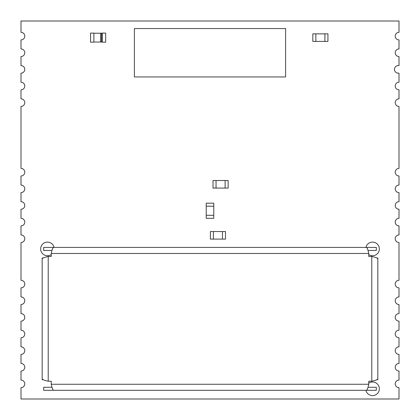 <?xml version="1.0" encoding="UTF-8"?>
<svg xmlns="http://www.w3.org/2000/svg" width="420" height="420" viewBox="0 0 420 420"><rect width="100%" height="100%" fill="white"/><g stroke="black" fill="none" stroke-linecap="round" stroke-linejoin="round"><path stroke-width="0.63" d="M43.318 258.006L42.168 258.006L42.168 258.815C42.52 258.043 44.536 257.266 48.216 256.494L51.24 256.494L51.24 253.47C52.012 249.79 52.789 247.774 53.56 247.422L366.44 247.422C367.211 247.774 367.988 249.79 368.76 253.47L368.76 256.494L371.784 256.494C375.464 257.266 377.48 258.043 377.832 258.815L377.832 258.006L376.682 258.006M376.682 379.722L377.832 379.722L377.832 378.913C377.48 379.685 375.464 380.457 371.784 381.234L368.76 381.234L368.76 384.258C367.988 387.933 367.211 389.949 366.44 390.306L53.56 390.306C52.789 389.954 52.012 387.938 51.24 384.258L51.24 381.234L48.216 381.234C44.536 380.462 42.52 379.685 42.168 378.913L42.168 379.722L43.318 379.722M51.838 387.282L43.68 387.282L43.68 390.306L53.56 390.306M366.44 390.306L376.32 390.306L376.32 387.282L368.161 387.282M368.161 250.446L376.32 250.446L376.32 247.422L366.44 247.422M53.56 247.422L43.68 247.422L43.68 250.446L51.838 250.446M377.832 378.913L377.832 258.815M42.168 258.815L42.168 378.913M51.24 254.594A6.804 6.804 0 0 1 40.656 248.934A6.804 6.804 0 0 1 54.096 247.422M368.76 383.135A6.804 6.804 0 0 1 379.344 388.794A6.804 6.804 0 0 1 365.904 390.306M365.904 247.422A6.804 6.804 0 0 1 379.344 248.934A6.804 6.804 0 0 1 368.76 254.594M395.22 222.096A3.78 3.78 0 0 1 399 218.316L399 209.244A3.78 3.78 0 0 1 395.22 205.464A3.78 3.78 0 0 1 399 201.684L399 192.612A3.78 3.78 0 0 1 395.22 188.832A3.78 3.78 0 0 1 399 185.052L399 175.98A3.78 3.78 0 0 1 395.22 172.2A3.78 3.78 0 0 1 399 168.42L399 106.428A3.78 3.78 0 0 1 395.22 102.648A3.78 3.78 0 0 1 399 98.868L399 89.796A3.78 3.78 0 0 1 395.22 86.016A3.78 3.78 0 0 1 399 82.236L399 73.164L398.244 73.164A3.78 3.78 0 0 1 394.469 69.384A3.78 3.78 0 0 1 398.244 65.604L399 65.604L399 56.532A3.78 3.78 0 0 1 395.22 52.752A3.78 3.78 0 0 1 399 48.972L399 39.9A3.78 3.78 0 0 1 395.22 36.12A3.78 3.78 0 0 1 399 32.34L399 21L21 21L21 32.34A3.78 3.78 0 0 1 24.78 36.12A3.78 3.78 0 0 1 21 39.9L21 48.972A3.78 3.78 0 0 1 24.78 52.752A3.78 3.78 0 0 1 21 56.532L21 65.604A3.78 3.78 0 0 1 24.78 69.384A3.78 3.78 0 0 1 21 73.164L21 82.236A3.78 3.78 0 0 1 24.78 86.016A3.78 3.78 0 0 1 21 89.796L21 98.868A3.78 3.78 0 0 1 24.78 102.648A3.78 3.78 0 0 1 21 106.428L21 168.42A3.78 3.78 0 0 1 24.78 172.2A3.78 3.78 0 0 1 21 175.98L21 185.052A3.78 3.78 0 0 1 24.78 188.832A3.78 3.78 0 0 1 21 192.612L21 201.684A3.78 3.78 0 0 1 24.78 205.464A3.78 3.78 0 0 1 21 209.244L21 218.316A3.78 3.78 0 0 1 24.78 222.096A3.78 3.78 0 0 1 21 225.876L21 234.948A3.78 3.78 0 0 1 24.78 238.728A3.78 3.78 0 0 1 21 242.508L21 280.308A3.78 3.78 0 0 1 24.78 284.088A3.78 3.78 0 0 1 21 287.868L21 296.94A3.78 3.78 0 0 1 24.78 300.72A3.78 3.78 0 0 1 21 304.5L21 313.572A3.78 3.78 0 0 1 24.78 317.352A3.78 3.78 0 0 1 21 321.132L21 330.204A3.78 3.78 0 0 1 24.78 333.984A3.78 3.78 0 0 1 21 337.764L21 346.836A3.78 3.78 0 0 1 24.78 350.616A3.78 3.78 0 0 1 21 354.396L21 363.468A3.78 3.78 0 0 1 24.78 367.248A3.78 3.78 0 0 1 21 371.028L21 380.1A3.78 3.78 0 0 1 24.78 383.88A3.78 3.78 0 0 1 21 387.66L21 399L399 399L399 387.66A3.78 3.78 0 0 1 395.22 383.88A3.78 3.78 0 0 1 399 380.1L399 371.028A3.78 3.78 0 0 1 395.22 367.248A3.78 3.78 0 0 1 399 363.468L399 354.396A3.78 3.78 0 0 1 395.22 350.616A3.78 3.78 0 0 1 399 346.836L399 337.764A3.78 3.78 0 0 1 395.22 333.984A3.78 3.78 0 0 1 399 330.204L399 321.132A3.78 3.78 0 0 1 395.22 317.352A3.78 3.78 0 0 1 399 313.572L399 304.5A3.78 3.78 0 0 1 395.22 300.72A3.78 3.78 0 0 1 399 296.94L399 287.868A3.78 3.78 0 0 1 395.22 284.088A3.78 3.78 0 0 1 399 280.308L399 242.508A3.78 3.78 0 0 1 395.22 238.728A3.78 3.78 0 0 1 399 234.948L399 225.876A3.78 3.78 0 0 1 395.22 222.096L395.22 222.096M134.4 28.56L134.4 76.944L285.6 76.944L285.6 28.56L134.4 28.56M315.84 33.852L312.816 33.852L312.816 41.412L315.84 41.412L315.84 33.852L315.84 41.412L327.936 41.412L327.936 33.852L324.912 33.852L324.912 41.412L324.912 33.852L315.84 33.852M213.402 231.546L210.378 231.546L210.378 239.106L213.402 239.106L213.402 231.546L213.402 239.106L225.498 239.106L225.498 231.546L222.474 231.546L222.474 239.106L222.474 231.546L213.402 231.546M225.12 188.076L228.144 188.076L228.144 180.516L225.12 180.516L225.12 188.076L225.12 180.516L213.024 180.516L213.024 188.076L216.048 188.076L216.048 180.516L216.048 188.076L225.12 188.076M213.78 206.22L213.78 203.196L206.22 203.196L206.22 206.22L213.78 206.22L206.22 206.22L206.22 218.316L213.78 218.316L213.78 215.292L206.22 215.292L213.78 215.292L213.78 206.22M102.344 33.233L101.498 33.233M100.653 33.233L93.88 33.233M93.88 42.032L100.653 42.032M101.498 42.032L102.344 42.032M93.88 33.096L90.552 33.096L90.552 42.168L93.88 42.168L93.88 33.096M105.672 33.096L102.344 33.096L102.344 42.168L105.672 42.168L105.672 33.096M101.498 33.185L100.653 33.185L100.653 42.079L101.498 42.079L101.498 33.185M48.216 381.234L48.216 256.494M368.76 384.258L51.24 384.258M371.784 256.494L371.784 381.234M51.24 253.47L368.76 253.47"/></g></svg>
